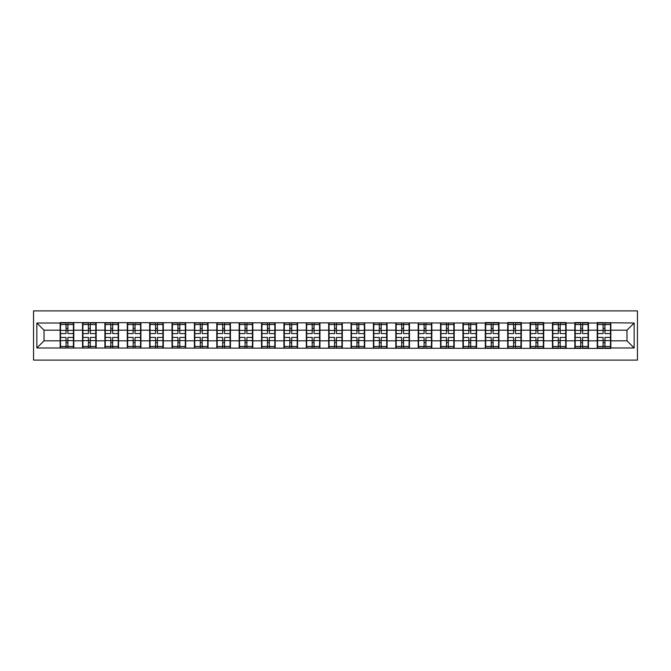 <?xml version="1.0" encoding="UTF-8"?>
<svg xmlns="http://www.w3.org/2000/svg" width="671" height="671" viewBox="0 0 671 671"><rect width="100%" height="100%" fill="white"/><g stroke="black" fill="none" stroke-linecap="round" stroke-linejoin="round"><path stroke-width="1.01" d="M33.55 360.101L637.45 360.101L637.45 310.899L33.55 310.899L33.55 360.101M626.982 340.809L626.982 330.191L610.845 330.191L610.845 340.809L626.982 340.809L634.154 347.981L634.154 323.019L597.215 322.592L597.215 330.191L588.467 330.191L588.467 340.809L597.215 340.809L597.215 330.191M634.154 347.981L610.845 347.981L610.845 348.408L36.846 347.981L36.846 323.019L60.155 323.019L60.155 330.191L44.018 330.191L44.018 340.809L60.155 340.809L60.155 330.191M597.215 323.019L588.467 323.019L588.467 322.592L574.837 322.592L574.837 323.019L566.089 323.019L566.089 322.592L552.459 322.592L552.459 323.019L543.711 323.019L543.711 322.592L530.082 322.592L530.082 323.019L521.333 323.019L521.333 322.592L507.704 322.592L507.704 323.019L498.956 323.019L498.956 322.592L485.326 322.592L485.326 323.019L60.155 322.592L60.155 323.019M597.215 340.809L597.215 347.981M588.467 340.809L588.467 347.981M588.467 323.019L588.467 330.191M566.089 340.809L574.837 340.809L574.837 330.191L566.089 330.191L566.089 347.981M574.837 340.809L574.837 347.981M574.837 323.019L574.837 330.191M566.089 323.019L566.089 330.191M543.711 340.809L552.459 340.809L552.459 330.191L543.711 330.191L543.711 347.981M552.459 340.809L552.459 347.981M552.459 323.019L552.459 330.191M543.711 323.019L543.711 330.191M521.333 340.809L530.082 340.809L530.082 330.191L521.333 330.191L521.333 347.981M530.082 340.809L530.082 347.981M530.082 323.019L530.082 330.191M521.333 323.019L521.333 330.191M498.956 340.809L507.704 340.809L507.704 330.191L498.956 330.191L498.956 347.981M507.704 340.809L507.704 347.981M507.704 323.019L507.704 330.191M498.956 323.019L498.956 330.191M476.578 340.809L485.326 340.809L485.326 330.191L476.578 330.191L476.578 347.981M485.326 340.809L485.326 347.981M485.326 323.019L485.326 330.191M476.578 323.019L476.578 330.191M454.2 340.809L462.948 340.809L462.948 330.191L454.2 330.191L454.2 347.981M462.948 340.809L462.948 347.981M462.948 323.019L462.948 330.191M454.2 323.019L454.2 330.191M431.822 340.809L440.57 340.809L440.57 330.191L431.822 330.191L431.822 347.981M440.57 340.809L440.57 347.981M440.57 323.019L440.57 330.191M431.822 323.019L431.822 330.191M409.444 340.809L418.192 340.809L418.192 330.191L409.444 330.191L409.444 347.981M418.192 340.809L418.192 347.981M418.192 323.019L418.192 330.191M409.444 323.019L409.444 330.191M387.066 340.809L395.815 340.809L395.815 330.191L387.066 330.191L387.066 347.981M395.815 340.809L395.815 347.981M395.815 323.019L395.815 330.191M387.066 323.019L387.066 330.191M364.689 340.809L373.445 340.809L373.445 330.191L364.689 330.191L364.689 347.981M373.445 340.809L373.445 347.981M373.445 323.019L373.445 330.191M364.689 323.019L364.689 330.191M342.311 340.809L351.067 340.809L351.067 330.191L342.311 330.191L342.311 347.981M351.067 340.809L351.067 347.981M351.067 323.019L351.067 330.191M342.311 323.019L342.311 330.191M319.933 340.809L328.689 340.809L328.689 330.191L319.933 330.191L319.933 347.981M328.689 340.809L328.689 347.981M328.689 323.019L328.689 330.191M319.933 323.019L319.933 330.191M297.555 340.809L306.311 340.809L306.311 330.191L297.555 330.191L297.555 347.981M306.311 340.809L306.311 347.981M306.311 323.019L306.311 330.191M297.555 323.019L297.555 330.191M275.185 340.809L283.934 340.809L283.934 330.191L275.185 330.191L275.185 347.981M283.934 340.809L283.934 347.981M283.934 323.019L283.934 330.191M275.185 323.019L275.185 330.191M252.808 340.809L261.556 340.809L261.556 330.191L252.808 330.191L252.808 347.981M261.556 340.809L261.556 347.981M261.556 323.019L261.556 330.191M252.808 323.019L252.808 330.191M230.43 340.809L239.178 340.809L239.178 330.191L230.43 330.191L230.43 347.981M239.178 340.809L239.178 347.981M239.178 323.019L239.178 330.191M230.43 323.019L230.43 330.191M208.052 340.809L216.8 340.809L216.8 330.191L208.052 330.191L208.052 347.981M216.8 340.809L216.8 347.981M216.8 323.019L216.8 330.191M208.052 323.019L208.052 330.191M185.674 340.809L194.422 340.809L194.422 330.191L185.674 330.191L185.674 347.981M194.422 340.809L194.422 347.981M194.422 323.019L194.422 330.191M185.674 323.019L185.674 330.191M163.296 340.809L172.044 340.809L172.044 330.191L163.296 330.191L163.296 347.981M172.044 340.809L172.044 347.981M172.044 323.019L172.044 330.191M163.296 323.019L163.296 330.191M140.918 340.809L149.667 340.809L149.667 330.191L140.918 330.191L140.918 347.981M149.667 340.809L149.667 347.981M149.667 323.019L149.667 330.191M140.918 323.019L140.918 330.191M118.541 340.809L127.289 340.809L127.289 330.191L118.541 330.191L118.541 347.981M127.289 340.809L127.289 347.981M127.289 323.019L127.289 330.191M118.541 323.019L118.541 330.191M96.163 340.809L104.911 340.809L104.911 330.191L96.163 330.191L96.163 347.981M104.911 340.809L104.911 347.981M104.911 323.019L104.911 330.191M96.163 323.019L96.163 330.191M73.785 340.809L82.533 340.809L82.533 330.191L73.785 330.191L73.785 347.981M82.533 340.809L82.533 347.981M82.533 323.019L82.533 330.191M73.785 323.019L73.785 330.191M60.155 340.809L60.155 347.981M44.018 340.809L36.846 347.981M36.846 323.019L44.018 330.191M610.845 340.809L610.845 347.981M610.845 323.019L610.845 330.191M634.154 323.019L626.982 330.191M60.516 330.417L66.043 330.417L66.043 322.952L60.516 322.952L60.516 337.438L66.043 337.438L66.043 340.583L67.905 340.574L67.905 337.438L73.424 337.438L73.424 322.952L67.905 322.952L67.905 324.521L73.424 324.521M66.043 328.337L67.905 328.337M67.905 324.739L66.043 324.739M60.516 333.562L66.043 333.562L66.043 330.417L67.905 330.426L67.905 333.562L73.424 333.562M60.516 324.521L66.043 324.521M66.043 346.261L67.905 346.261M66.043 342.663L67.905 342.663M60.516 348.048L66.043 348.048L66.043 346.479L60.516 346.479L60.516 348.048M60.516 337.438L60.516 340.583L66.043 340.583L66.043 346.479M60.516 340.583L60.516 346.479M73.424 337.438L73.424 348.048L67.905 348.048L67.905 346.479L73.424 346.479M73.424 340.583L67.905 340.583L67.905 346.479M73.424 330.417L67.905 330.417L67.905 324.521M82.894 330.417L88.421 330.417L88.421 322.952L82.894 322.952L82.894 337.438L88.421 337.438L88.421 340.583L90.283 340.574L90.283 337.438L95.802 337.438L95.802 322.952L90.283 322.952L90.283 324.521L95.802 324.521M88.421 328.337L90.283 328.337M90.283 324.739L88.421 324.739M82.894 333.562L88.421 333.562L88.421 330.417L90.283 330.426L90.283 333.562L95.802 333.562M82.894 324.521L88.421 324.521M88.421 346.261L90.283 346.261M88.421 342.663L90.283 342.663M82.894 348.048L88.421 348.048L88.421 346.479L82.894 346.479L82.894 348.048M82.894 337.438L82.894 340.583L88.421 340.583L88.421 346.479M82.894 340.583L82.894 346.479M95.802 337.438L95.802 348.048L90.283 348.048L90.283 346.479L95.802 346.479M95.802 340.583L90.283 340.583L90.283 346.479M95.802 330.417L90.283 330.417L90.283 324.521M105.272 330.417L110.799 330.417L110.799 322.952L105.272 322.952L105.272 337.438L110.799 337.438L110.799 340.583L112.661 340.574L112.661 337.438L118.18 337.438L118.18 322.952L112.661 322.952L112.661 324.521L118.18 324.521M110.799 328.337L112.661 328.337M112.661 324.739L110.799 324.739M105.272 333.562L110.799 333.562L110.799 330.417L112.661 330.426L112.661 333.562L118.18 333.562M105.272 324.521L110.799 324.521M110.799 346.261L112.661 346.261M110.799 342.663L112.661 342.663M105.272 348.048L110.799 348.048L110.799 346.479L105.272 346.479L105.272 348.048M105.272 337.438L105.272 340.583L110.799 340.583L110.799 346.479M105.272 340.583L105.272 346.479M118.18 337.438L118.18 348.048L112.661 348.048L112.661 346.479L118.18 346.479M118.18 340.583L112.661 340.583L112.661 346.479M118.18 330.417L112.661 330.417L112.661 324.521M127.649 330.417L133.168 330.417L133.168 322.952L127.649 322.952L127.649 337.438L133.168 337.438L133.168 340.583L135.039 340.574L135.039 337.438L140.558 337.438L140.558 322.952L135.039 322.952L135.039 324.521L140.558 324.521M133.168 328.337L135.039 328.337M135.039 324.739L133.168 324.739M127.649 333.562L133.168 333.562L133.168 330.417L135.039 330.426L135.039 333.562L140.558 333.562M127.649 324.521L133.168 324.521M133.168 346.261L135.039 346.261M133.168 342.663L135.039 342.663M127.649 348.048L133.168 348.048L133.168 346.479L127.649 346.479L127.649 348.048M127.649 337.438L127.649 340.583L133.168 340.583L133.168 346.479M127.649 340.583L127.649 346.479M140.558 337.438L140.558 348.048L135.039 348.048L135.039 346.479L140.558 346.479M140.558 340.583L135.039 340.583L135.039 346.479M140.558 330.417L135.039 330.417L135.039 324.521M150.027 330.417L155.546 330.417L155.546 322.952L150.027 322.952L150.027 337.438L155.546 337.438L155.546 340.583L157.417 340.574L157.417 337.438L162.936 337.438L162.936 322.952L157.417 322.952L157.417 324.521L162.936 324.521M155.546 328.337L157.417 328.337M157.417 324.739L155.546 324.739M150.027 333.562L155.546 333.562L155.546 330.417L157.417 330.426L157.417 333.562L162.936 333.562M150.027 324.521L155.546 324.521M155.546 346.261L157.417 346.261M155.546 342.663L157.417 342.663M150.027 348.048L155.546 348.048L155.546 346.479L150.027 346.479L150.027 348.048M150.027 337.438L150.027 340.583L155.546 340.583L155.546 346.479M150.027 340.583L150.027 346.479M162.936 337.438L162.936 348.048L157.417 348.048L157.417 346.479L162.936 346.479M162.936 340.583L157.417 340.583L157.417 346.479M162.936 330.417L157.417 330.417L157.417 324.521M172.405 330.417L177.924 330.417L177.924 322.952L172.405 322.952L172.405 337.438L177.924 337.438L177.924 340.583L179.794 340.574L179.794 337.438L185.313 337.438L185.313 322.952L179.794 322.952L179.794 324.521L185.313 324.521M177.924 328.337L179.794 328.337M179.794 324.739L177.924 324.739M172.405 333.562L177.924 333.562L177.924 330.417L179.794 330.426L179.794 333.562L185.313 333.562M172.405 324.521L177.924 324.521M177.924 346.261L179.794 346.261M177.924 342.663L179.794 342.663M172.405 348.048L177.924 348.048L177.924 346.479L172.405 346.479L172.405 348.048M172.405 337.438L172.405 340.583L177.924 340.583L177.924 346.479M172.405 340.583L172.405 346.479M185.313 337.438L185.313 348.048L179.794 348.048L179.794 346.479L185.313 346.479M185.313 340.583L179.794 340.583L179.794 346.479M185.313 330.417L179.794 330.417L179.794 324.521M194.783 330.417L200.302 330.417L200.302 322.952L194.783 322.952L194.783 337.438L200.302 337.438L200.302 340.583L202.172 340.574L202.172 337.438L207.691 337.438L207.691 322.952L202.172 322.952L202.172 324.521L207.691 324.521M200.302 328.337L202.172 328.337M202.172 324.739L200.302 324.739M194.783 333.562L200.302 333.562L200.302 330.417L202.172 330.426L202.172 333.562L207.691 333.562M194.783 324.521L200.302 324.521M200.302 346.261L202.172 346.261M200.302 342.663L202.172 342.663M194.783 348.048L200.302 348.048L200.302 346.479L194.783 346.479L194.783 348.048M194.783 337.438L194.783 340.583L200.302 340.583L200.302 346.479M194.783 340.583L194.783 346.479M207.691 337.438L207.691 348.048L202.172 348.048L202.172 346.479L207.691 346.479M207.691 340.583L202.172 340.583L202.172 346.479M207.691 330.417L202.172 330.417L202.172 324.521M217.161 330.417L222.68 330.417L222.68 322.952L217.161 322.952L217.161 337.438L222.68 337.438L222.68 340.583L224.542 340.574L224.542 337.438L230.069 337.438L230.069 322.952L224.542 322.952L224.542 324.521L230.069 324.521M222.68 328.337L224.542 328.337M224.542 324.739L222.68 324.739M217.161 333.562L222.68 333.562L222.68 330.417L224.542 330.426L224.542 333.562L230.069 333.562M217.161 324.521L222.68 324.521M222.68 346.261L224.542 346.261M222.68 342.663L224.542 342.663M217.161 348.048L222.68 348.048L222.68 346.479L217.161 346.479L217.161 348.048M217.161 337.438L217.161 340.583L222.68 340.583L222.68 346.479M217.161 340.583L217.161 346.479M230.069 337.438L230.069 348.048L224.542 348.048L224.542 346.479L230.069 346.479M230.069 340.583L224.542 340.583L224.542 346.479M230.069 330.417L224.542 330.417L224.542 324.521M239.539 330.417L245.058 330.417L245.058 322.952L239.539 322.952L239.539 337.438L245.058 337.438L245.058 340.583L246.92 340.574L246.92 337.438L252.447 337.438L252.447 322.952L246.92 322.952L246.92 324.521L252.447 324.521M245.058 328.337L246.92 328.337M246.92 324.739L245.058 324.739M239.539 333.562L245.058 333.562L245.058 330.417L246.92 330.426L246.92 333.562L252.447 333.562M239.539 324.521L245.058 324.521M245.058 346.261L246.92 346.261M245.058 342.663L246.92 342.663M239.539 348.048L245.058 348.048L245.058 346.479L239.539 346.479L239.539 348.048M239.539 337.438L239.539 340.583L245.058 340.583L245.058 346.479M239.539 340.583L239.539 346.479M252.447 337.438L252.447 348.048L246.92 348.048L246.92 346.479L252.447 346.479M252.447 340.583L246.92 340.583L246.92 346.479M252.447 330.417L246.92 330.417L246.92 324.521M261.916 330.417L267.435 330.417L267.435 322.952L261.916 322.952L261.916 337.438L267.435 337.438L267.435 340.583L269.297 340.574L269.297 337.438L274.825 337.438L274.825 322.952L269.297 322.952L269.297 324.521L274.825 324.521M267.435 328.337L269.297 328.337M269.297 324.739L267.435 324.739M261.916 333.562L267.435 333.562L267.435 330.417L269.297 330.426L269.297 333.562L274.825 333.562M261.916 324.521L267.435 324.521M267.435 346.261L269.297 346.261M267.435 342.663L269.297 342.663M261.916 348.048L267.435 348.048L267.435 346.479L261.916 346.479L261.916 348.048M261.916 337.438L261.916 340.583L267.435 340.583L267.435 346.479M261.916 340.583L261.916 346.479M274.825 337.438L274.825 348.048L269.297 348.048L269.297 346.479L274.825 346.479M274.825 340.583L269.297 340.583L269.297 346.479M274.825 330.417L269.297 330.417L269.297 324.521M284.294 330.417L289.813 330.417L289.813 322.952L284.294 322.952L284.294 337.438L289.813 337.438L289.813 340.583L291.675 340.574L291.675 337.438L297.203 337.438L297.203 322.952L291.675 322.952L291.675 324.521L297.203 324.521M289.813 328.337L291.675 328.337M291.675 324.739L289.813 324.739M284.294 333.562L289.813 333.562L289.813 330.417L291.675 330.426L291.675 333.562L297.203 333.562M284.294 324.521L289.813 324.521M289.813 346.261L291.675 346.261M289.813 342.663L291.675 342.663M284.294 348.048L289.813 348.048L289.813 346.479L284.294 346.479L284.294 348.048M284.294 337.438L284.294 340.583L289.813 340.583L289.813 346.479M284.294 340.583L284.294 346.479M297.203 337.438L297.203 348.048L291.675 348.048L291.675 346.479L297.203 346.479M297.203 340.583L291.675 340.583L291.675 346.479M297.203 330.417L291.675 330.417L291.675 324.521M306.664 330.417L312.191 330.417L312.191 322.952L306.664 322.952L306.664 337.438L312.191 337.438L312.191 340.583L314.053 340.574L314.053 337.438L319.581 337.438L319.581 322.952L314.053 322.952L314.053 324.521L319.581 324.521M312.191 328.337L314.053 328.337M314.053 324.739L312.191 324.739M306.664 333.562L312.191 333.562L312.191 330.417L314.053 330.426L314.053 333.562L319.581 333.562M306.664 324.521L312.191 324.521M312.191 346.261L314.053 346.261M312.191 342.663L314.053 342.663M306.664 348.048L312.191 348.048L312.191 346.479L306.664 346.479L306.664 348.048M306.664 337.438L306.664 340.583L312.191 340.583L312.191 346.479M306.664 340.583L306.664 346.479M319.581 337.438L319.581 348.048L314.053 348.048L314.053 346.479L319.581 346.479M319.581 340.583L314.053 340.583L314.053 346.479M319.581 330.417L314.053 330.417L314.053 324.521M329.042 330.417L334.569 330.417L334.569 322.952L329.042 322.952L329.042 337.438L334.569 337.438L334.569 340.583L336.431 340.574L336.431 337.438L341.958 337.438L341.958 322.952L336.431 322.952L336.431 324.521L341.958 324.521M334.569 328.337L336.431 328.337M336.431 324.739L334.569 324.739M329.042 333.562L334.569 333.562L334.569 330.417L336.431 330.426L336.431 333.562L341.958 333.562M329.042 324.521L334.569 324.521M334.569 346.261L336.431 346.261M334.569 342.663L336.431 342.663M329.042 348.048L334.569 348.048L334.569 346.479L329.042 346.479L329.042 348.048M329.042 337.438L329.042 340.583L334.569 340.583L334.569 346.479M329.042 340.583L329.042 346.479M341.958 337.438L341.958 348.048L336.431 348.048L336.431 346.479L341.958 346.479M341.958 340.583L336.431 340.583L336.431 346.479M341.958 330.417L336.431 330.417L336.431 324.521M351.419 330.417L356.947 330.417L356.947 322.952L351.419 322.952L351.419 337.438L356.947 337.438L356.947 340.583L358.809 340.574L358.809 337.438L364.336 337.438L364.336 322.952L358.809 322.952L358.809 324.521L364.336 324.521M356.947 328.337L358.809 328.337M358.809 324.739L356.947 324.739M351.419 333.562L356.947 333.562L356.947 330.417L358.809 330.426L358.809 333.562L364.336 333.562M351.419 324.521L356.947 324.521M356.947 346.261L358.809 346.261M356.947 342.663L358.809 342.663M351.419 348.048L356.947 348.048L356.947 346.479L351.419 346.479L351.419 348.048M351.419 337.438L351.419 340.583L356.947 340.583L356.947 346.479M351.419 340.583L351.419 346.479M364.336 337.438L364.336 348.048L358.809 348.048L358.809 346.479L364.336 346.479M364.336 340.583L358.809 340.583L358.809 346.479M364.336 330.417L358.809 330.417L358.809 324.521M373.797 330.417L379.325 330.417L379.325 322.952L373.797 322.952L373.797 337.438L379.325 337.438L379.325 340.583L381.187 340.574L381.187 337.438L386.706 337.438L386.706 322.952L381.187 322.952L381.187 324.521L386.706 324.521M379.325 328.337L381.187 328.337M381.187 324.739L379.325 324.739M373.797 333.562L379.325 333.562L379.325 330.417L381.187 330.426L381.187 333.562L386.706 333.562M373.797 324.521L379.325 324.521M379.325 346.261L381.187 346.261M379.325 342.663L381.187 342.663M373.797 348.048L379.325 348.048L379.325 346.479L373.797 346.479L373.797 348.048M373.797 337.438L373.797 340.583L379.325 340.583L379.325 346.479M373.797 340.583L373.797 346.479M386.706 337.438L386.706 348.048L381.187 348.048L381.187 346.479L386.706 346.479M386.706 340.583L381.187 340.583L381.187 346.479M386.706 330.417L381.187 330.417L381.187 324.521M396.175 330.417L401.703 330.417L401.703 322.952L396.175 322.952L396.175 337.438L401.703 337.438L401.703 340.583L403.565 340.574L403.565 337.438L409.084 337.438L409.084 322.952L403.565 322.952L403.565 324.521L409.084 324.521M401.703 328.337L403.565 328.337M403.565 324.739L401.703 324.739M396.175 333.562L401.703 333.562L401.703 330.417L403.565 330.426L403.565 333.562L409.084 333.562M396.175 324.521L401.703 324.521M401.703 346.261L403.565 346.261M401.703 342.663L403.565 342.663M396.175 348.048L401.703 348.048L401.703 346.479L396.175 346.479L396.175 348.048M396.175 337.438L396.175 340.583L401.703 340.583L401.703 346.479M396.175 340.583L396.175 346.479M409.084 337.438L409.084 348.048L403.565 348.048L403.565 346.479L409.084 346.479M409.084 340.583L403.565 340.583L403.565 346.479M409.084 330.417L403.565 330.417L403.565 324.521M418.553 330.417L424.08 330.417L424.08 322.952L418.553 322.952L418.553 337.438L424.08 337.438L424.08 340.583L425.942 340.574L425.942 337.438L431.461 337.438L431.461 322.952L425.942 322.952L425.942 324.521L431.461 324.521M424.08 328.337L425.942 328.337M425.942 324.739L424.08 324.739M418.553 333.562L424.08 333.562L424.08 330.417L425.942 330.426L425.942 333.562L431.461 333.562M418.553 324.521L424.08 324.521M424.08 346.261L425.942 346.261M424.08 342.663L425.942 342.663M418.553 348.048L424.08 348.048L424.08 346.479L418.553 346.479L418.553 348.048M418.553 337.438L418.553 340.583L424.08 340.583L424.08 346.479M418.553 340.583L418.553 346.479M431.461 337.438L431.461 348.048L425.942 348.048L425.942 346.479L431.461 346.479M431.461 340.583L425.942 340.583L425.942 346.479M431.461 330.417L425.942 330.417L425.942 324.521M440.931 330.417L446.458 330.417L446.458 322.952L440.931 322.952L440.931 337.438L446.458 337.438L446.458 340.583L448.32 340.574L448.32 337.438L453.839 337.438L453.839 322.952L448.32 322.952L448.32 324.521L453.839 324.521M446.458 328.337L448.32 328.337M448.32 324.739L446.458 324.739M440.931 333.562L446.458 333.562L446.458 330.417L448.32 330.426L448.32 333.562L453.839 333.562M440.931 324.521L446.458 324.521M446.458 346.261L448.32 346.261M446.458 342.663L448.32 342.663M440.931 348.048L446.458 348.048L446.458 346.479L440.931 346.479L440.931 348.048M440.931 337.438L440.931 340.583L446.458 340.583L446.458 346.479M440.931 340.583L440.931 346.479M453.839 337.438L453.839 348.048L448.32 348.048L448.32 346.479L453.839 346.479M453.839 340.583L448.32 340.583L448.32 346.479M453.839 330.417L448.32 330.417L448.32 324.521M463.309 330.417L468.828 330.417L468.828 322.952L463.309 322.952L463.309 337.438L468.828 337.438L468.828 340.583L470.698 340.574L470.698 337.438L476.217 337.438L476.217 322.952L470.698 322.952L470.698 324.521L476.217 324.521M468.828 328.337L470.698 328.337M470.698 324.739L468.828 324.739M463.309 333.562L468.828 333.562L468.828 330.417L470.698 330.426L470.698 333.562L476.217 333.562M463.309 324.521L468.828 324.521M468.828 346.261L470.698 346.261M468.828 342.663L470.698 342.663M463.309 348.048L468.828 348.048L468.828 346.479L463.309 346.479L463.309 348.048M463.309 337.438L463.309 340.583L468.828 340.583L468.828 346.479M463.309 340.583L463.309 346.479M476.217 337.438L476.217 348.048L470.698 348.048L470.698 346.479L476.217 346.479M476.217 340.583L470.698 340.583L470.698 346.479M476.217 330.417L470.698 330.417L470.698 324.521M485.687 330.417L491.206 330.417L491.206 322.952L485.687 322.952L485.687 337.438L491.206 337.438L491.206 340.583L493.076 340.574L493.076 337.438L498.595 337.438L498.595 322.952L493.076 322.952L493.076 324.521L498.595 324.521M491.206 328.337L493.076 328.337M493.076 324.739L491.206 324.739M485.687 333.562L491.206 333.562L491.206 330.417L493.076 330.426L493.076 333.562L498.595 333.562M485.687 324.521L491.206 324.521M491.206 346.261L493.076 346.261M491.206 342.663L493.076 342.663M485.687 348.048L491.206 348.048L491.206 346.479L485.687 346.479L485.687 348.048M485.687 337.438L485.687 340.583L491.206 340.583L491.206 346.479M485.687 340.583L485.687 346.479M498.595 337.438L498.595 348.048L493.076 348.048L493.076 346.479L498.595 346.479M498.595 340.583L493.076 340.583L493.076 346.479M498.595 330.417L493.076 330.417L493.076 324.521M508.064 330.417L513.583 330.417L513.583 322.952L508.064 322.952L508.064 337.438L513.583 337.438L513.583 340.583L515.454 340.574L515.454 337.438L520.973 337.438L520.973 322.952L515.454 322.952L515.454 324.521L520.973 324.521M513.583 328.337L515.454 328.337M515.454 324.739L513.583 324.739M508.064 333.562L513.583 333.562L513.583 330.417L515.454 330.426L515.454 333.562L520.973 333.562M508.064 324.521L513.583 324.521M513.583 346.261L515.454 346.261M513.583 342.663L515.454 342.663M508.064 348.048L513.583 348.048L513.583 346.479L508.064 346.479L508.064 348.048M508.064 337.438L508.064 340.583L513.583 340.583L513.583 346.479M508.064 340.583L508.064 346.479M520.973 337.438L520.973 348.048L515.454 348.048L515.454 346.479L520.973 346.479M520.973 340.583L515.454 340.583L515.454 346.479M520.973 330.417L515.454 330.417L515.454 324.521M530.442 330.417L535.961 330.417L535.961 322.952L530.442 322.952L530.442 337.438L535.961 337.438L535.961 340.583L537.832 340.574L537.832 337.438L543.351 337.438L543.351 322.952L537.832 322.952L537.832 324.521L543.351 324.521M535.961 328.337L537.832 328.337M537.832 324.739L535.961 324.739M530.442 333.562L535.961 333.562L535.961 330.417L537.832 330.426L537.832 333.562L543.351 333.562M530.442 324.521L535.961 324.521M535.961 346.261L537.832 346.261M535.961 342.663L537.832 342.663M530.442 348.048L535.961 348.048L535.961 346.479L530.442 346.479L530.442 348.048M530.442 337.438L530.442 340.583L535.961 340.583L535.961 346.479M530.442 340.583L530.442 346.479M543.351 337.438L543.351 348.048L537.832 348.048L537.832 346.479L543.351 346.479M543.351 340.583L537.832 340.583L537.832 346.479M543.351 330.417L537.832 330.417L537.832 324.521M552.82 330.417L558.339 330.417L558.339 322.952L552.82 322.952L552.82 337.438L558.339 337.438L558.339 340.583L560.201 340.574L560.201 337.438L565.728 337.438L565.728 322.952L560.201 322.952L560.201 324.521L565.728 324.521M558.339 328.337L560.201 328.337M560.201 324.739L558.339 324.739M552.82 333.562L558.339 333.562L558.339 330.417L560.201 330.426L560.201 333.562L565.728 333.562M552.82 324.521L558.339 324.521M558.339 346.261L560.201 346.261M558.339 342.663L560.201 342.663M552.82 348.048L558.339 348.048L558.339 346.479L552.82 346.479L552.82 348.048M552.82 337.438L552.82 340.583L558.339 340.583L558.339 346.479M552.82 340.583L552.82 346.479M565.728 337.438L565.728 348.048L560.201 348.048L560.201 346.479L565.728 346.479M565.728 340.583L560.201 340.583L560.201 346.479M565.728 330.417L560.201 330.417L560.201 324.521M575.198 330.417L580.717 330.417L580.717 322.952L575.198 322.952L575.198 337.438L580.717 337.438L580.717 340.583L582.579 340.574L582.579 337.438L588.106 337.438L588.106 322.952L582.579 322.952L582.579 324.521L588.106 324.521M580.717 328.337L582.579 328.337M582.579 324.739L580.717 324.739M575.198 333.562L580.717 333.562L580.717 330.417L582.579 330.426L582.579 333.562L588.106 333.562M575.198 324.521L580.717 324.521M580.717 346.261L582.579 346.261M580.717 342.663L582.579 342.663M575.198 348.048L580.717 348.048L580.717 346.479L575.198 346.479L575.198 348.048M575.198 337.438L575.198 340.583L580.717 340.583L580.717 346.479M575.198 340.583L575.198 346.479M588.106 337.438L588.106 348.048L582.579 348.048L582.579 346.479L588.106 346.479M588.106 340.583L582.579 340.583L582.579 346.479M588.106 330.417L582.579 330.417L582.579 324.521M597.576 330.417L603.095 330.417L603.095 322.952L597.576 322.952L597.576 337.438L603.095 337.438L603.095 340.583L604.957 340.574L604.957 337.438L610.484 337.438L610.484 322.952L604.957 322.952L604.957 324.521L610.484 324.521M603.095 328.337L604.957 328.337M604.957 324.739L603.095 324.739M597.576 333.562L603.095 333.562L603.095 330.417L604.957 330.426L604.957 333.562L610.484 333.562M597.576 324.521L603.095 324.521M603.095 346.261L604.957 346.261M603.095 342.663L604.957 342.663M597.576 348.048L603.095 348.048L603.095 346.479L597.576 346.479L597.576 348.048M597.576 337.438L597.576 340.583L603.095 340.583L603.095 346.479M597.576 340.583L597.576 346.479M610.484 337.438L610.484 348.048L604.957 348.048L604.957 346.479L610.484 346.479M610.484 340.583L604.957 340.583L604.957 346.479M610.484 330.417L604.957 330.417L604.957 324.521"/></g></svg>

